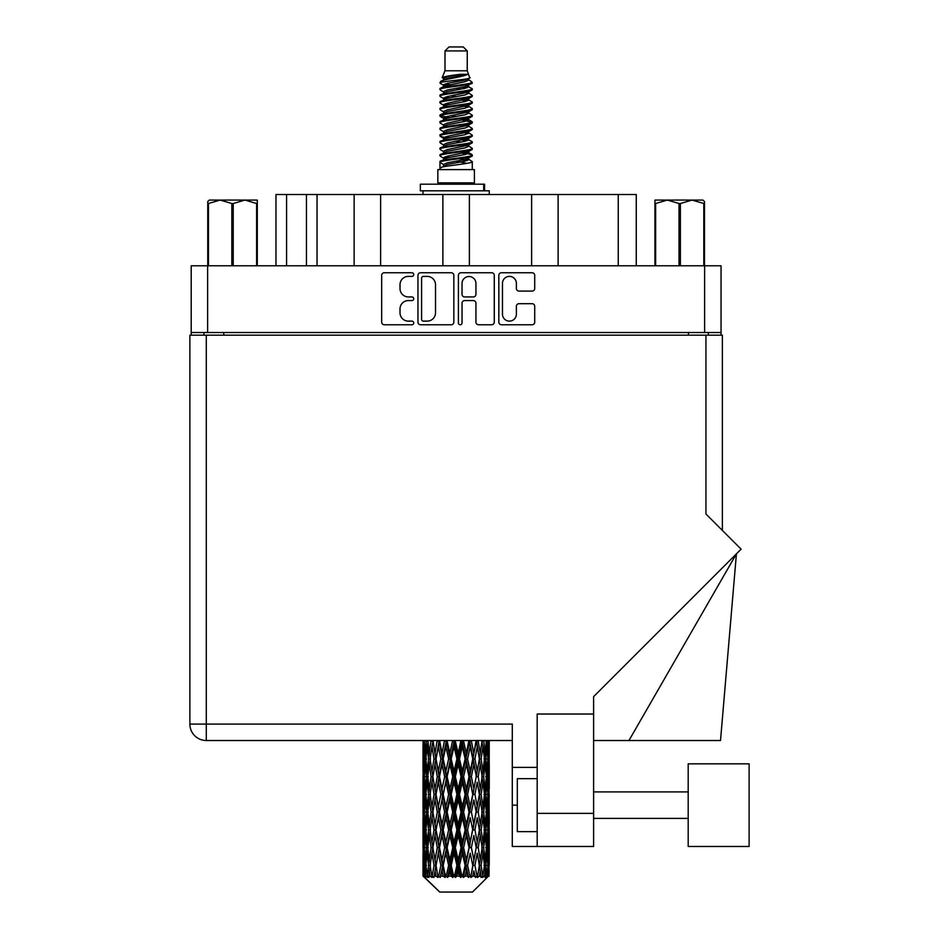 <?xml version="1.0" encoding="UTF-8"?>
<svg xmlns="http://www.w3.org/2000/svg" width="939" height="939" viewBox="0 0 939 939"><rect width="100%" height="100%" fill="white"/><g stroke="black" fill="none" stroke-linecap="round" stroke-linejoin="round"><path stroke-width="1.41" d="M502.471 314.166A6.96 6.96 0 0 0 509.431 321.126A6.96 6.96 0 0 0 516.38 314.166L516.38 306.302A2.606 2.606 0 0 1 518.985 303.696L532.12 303.696A2.606 2.606 0 0 1 534.714 306.302L534.714 322.159A2.606 2.606 0 0 1 532.12 324.765L501.438 324.765A2.606 2.606 0 0 1 498.832 322.159L498.832 275.35A2.606 2.606 0 0 1 501.438 272.756L532.12 272.756A2.606 2.606 0 0 1 534.714 275.35L534.714 288.484A2.606 2.606 0 0 1 532.12 291.09L518.985 291.09A2.606 2.606 0 0 1 516.38 288.484L516.38 283.355A6.96 6.96 0 0 0 509.431 276.395A6.96 6.96 0 0 0 502.471 283.355L502.471 314.166M460.216 324.765A1.819 1.819 0 0 0 462.035 322.946L462.035 303.18A2.606 2.606 0 0 1 464.641 300.574L473.35 300.574A2.606 2.606 0 0 1 475.944 303.18L475.944 322.159A2.606 2.606 0 0 0 478.55 324.765L491.684 324.765A2.606 2.606 0 0 0 494.278 322.159L494.278 275.35A2.606 2.606 0 0 0 491.684 272.756L461.002 272.756A2.606 2.606 0 0 0 458.396 275.35L458.396 322.946A1.819 1.819 0 0 0 460.216 324.765M453.842 322.159L453.842 275.35A2.606 2.606 0 0 0 451.248 272.756L420.566 272.756A2.606 2.606 0 0 0 417.961 275.35L417.961 322.159A2.606 2.606 0 0 0 420.566 324.765L451.248 324.765A2.606 2.606 0 0 0 453.842 322.159M721.046 332.535L191.204 332.535L191.204 265.772L721.046 265.772L721.046 335.188M408.336 276.395L411.916 276.395A1.819 1.819 0 0 0 413.735 274.575A1.819 1.819 0 0 0 411.916 272.756L384.286 272.756A2.606 2.606 0 0 0 381.68 275.35L381.68 322.159A2.606 2.606 0 0 0 384.286 324.765L411.916 324.765A1.819 1.819 0 0 0 413.735 322.946A1.819 1.819 0 0 0 411.916 321.126L408.336 321.126A8.322 8.322 0 0 1 400.014 312.804L400.014 308.896A8.322 8.322 0 0 1 408.336 300.574L411.916 300.574A1.819 1.819 0 0 0 413.735 298.755A1.819 1.819 0 0 0 411.916 296.935L408.336 296.935A8.322 8.322 0 0 1 400.014 288.613L400.014 284.717A8.322 8.322 0 0 1 408.336 276.395M531.627 265.772L531.627 194.514L469.371 194.514L469.371 265.772M354.132 265.772L354.132 194.514L317.042 194.514L317.042 265.772M442.879 265.772L442.879 194.514L380.624 194.514L380.624 265.772M191.204 332.535L191.204 335.188M203.916 335.188L203.916 332.535M708.323 332.535L708.323 335.188L708.323 332.535M275.972 265.772L275.972 194.514L317.042 194.514M618.249 265.772L618.249 194.514L558.118 194.514L558.118 265.772M618.249 194.514L636.266 194.514L636.266 265.772M380.624 194.514L354.132 194.514M469.371 194.514L442.879 194.514M558.118 194.514L531.627 194.514M423.419 276.395A1.819 1.819 0 0 0 421.599 278.214L421.599 319.295A1.819 1.819 0 0 0 423.419 321.126L427.198 321.126A8.322 8.322 0 0 0 435.508 312.804L435.508 284.717A8.322 8.322 0 0 0 427.198 276.395L423.419 276.395M475.944 283.484A6.96 6.96 0 0 0 468.995 276.524A6.96 6.96 0 0 0 462.035 283.484L462.035 294.341A2.606 2.606 0 0 0 464.641 296.935L473.35 296.935A2.606 2.606 0 0 0 475.944 294.341L475.944 283.484M688.193 763.83L688.193 846.485L749.122 846.485L749.122 763.83L688.193 763.83M537.19 831.649L517.319 831.649L517.319 778.666L537.19 778.666M593.612 846.485L537.19 846.485L537.19 813.374L593.612 813.374L593.612 846.485L512.283 846.485L512.283 724.086L206.298 724.086L206.298 335.188L722.373 335.188L722.373 530.429L722.373 335.188M705.94 335.188L705.94 514.009L741.106 549.162L593.612 696.644L593.612 714.027L537.19 714.027L537.19 813.374M593.612 714.027L593.612 813.374M489.242 764.463L489.242 788.877L489.207 758.923L488.973 771.142L488.491 758.923L488.973 746.728L489.207 758.923L489.242 740.519L512.283 740.519L206.298 740.519A16.421 16.421 0 0 1 189.878 724.086L189.878 335.188L206.298 335.188M189.878 724.086L206.298 724.086L206.298 740.519A16.421 16.421 0 0 1 189.878 724.086A16.421 16.421 0 0 0 206.298 740.519L423.043 740.519L423.102 771.518M537.19 767.409L512.283 767.409M628.966 740.519L736.422 553.846L720.518 740.519L593.612 740.519M722.631 846.485L688.193 846.485M209.303 200.077L207.754 201.533L207.754 203.517L207.754 201.533L209.303 200.077L220.137 200.077L208.446 203.517L208.446 265.772M207.754 265.772L207.754 203.517L208.446 203.517M256.617 265.772L256.617 203.517L244.915 200.077L257.298 200.077L257.298 265.772M256.617 203.517L257.298 203.517M231.839 265.772L231.839 203.517L220.137 200.077L244.915 200.077L233.212 203.517L233.212 265.772M231.839 203.517L233.212 203.517M220.137 200.077L245.772 200.077M444.992 50.929L467.246 50.929L463.279 46.95L448.971 46.95L444.992 50.929L444.992 70.789L442.175 77.597L444.499 79.216M467.246 50.929L467.246 70.789L444.992 70.789M474.406 169.607L437.844 169.607L437.844 182.859L474.406 182.859L474.406 169.607M442.21 182.859L442.21 184.185M470.028 182.859L470.028 184.185M467.657 74.287L447.234 78.395L440.414 81.857C440.215 79.58 463.244 77.115 467.657 74.287L460.732 74.287C450.497 75.449 444.311 76.552 442.175 77.597M440.414 81.857L440.368 83.407L444.499 85.848M467.246 70.789L469.782 78.031L465.016 80.05L447.234 83.36L443.548 85.015L444.065 85.613M470.063 77.597C471.437 79.522 439.393 81.282 439.957 82.949M471.836 81.857L472.282 82.949L471.049 82.949L471.836 81.857L468.174 79.451L468.702 80.05L465.016 81.705L444.065 86.071L439.957 88.736L440.368 90.038L444.065 92.245M465.028 152.893L472.282 154.97C473.279 157.177 438.959 159.384 439.957 161.59L439.957 162.424L443.548 164.489L443.548 165.851M467.739 152.071L468.702 152.904L465.016 154.559L447.234 157.869L439.957 161.59M472.282 154.97L471.871 156.261L465.016 159.524L447.234 162.834L443.548 164.489M472.282 155.804C473.279 158.01 438.959 160.217 439.957 162.424L439.957 169.607M472.282 161.59C473.279 163.797 438.959 166.015 439.957 168.222L447.234 164.489L465.016 161.179L468.702 159.524L468.174 158.926L472.282 161.59L472.282 169.607M471.049 82.949C465.439 84.874 438.971 86.811 439.957 88.736M439.957 89.569C438.959 87.362 473.279 85.156 472.282 82.949L465.016 86.67L447.234 89.98L443.548 91.635L443.548 93.29M465.028 85.015L472.282 88.736C473.279 90.942 438.959 93.161 439.957 95.367L440.368 96.658L444.499 99.088M468.174 86.071L468.702 86.67L465.016 88.325L447.234 91.635L439.957 95.367M472.282 88.736L471.871 90.038L468.174 92.245L447.234 96.6L443.548 98.266L444.065 98.865M472.282 89.569C473.279 91.776 438.959 93.982 439.957 96.189M468.174 92.691L472.282 95.367C473.279 97.574 438.959 99.78 439.957 101.987L440.368 103.278L444.499 105.708M468.702 91.635L468.702 93.29L465.016 94.945L447.234 98.266L439.957 101.987M472.282 95.367L471.871 96.658L468.174 98.865L447.234 103.231L443.548 104.886L444.065 105.485M472.282 96.189C473.279 98.395 438.959 100.602 439.957 102.809M468.702 98.266L468.702 99.921L472.282 101.987C473.279 104.194 438.959 106.4 439.957 108.607L440.368 109.898L444.065 112.105M468.702 99.921L465.016 101.576L447.234 104.886L439.957 108.607M472.282 101.987L471.871 103.278L468.174 105.485L447.234 109.851L443.548 111.506L443.548 113.161M472.282 102.809C473.279 105.015 438.959 107.234 439.957 109.44M467.739 105.708L472.282 108.607C473.279 110.814 438.959 113.02 439.957 115.227L440.368 116.53L444.499 118.96M468.174 105.943L468.702 106.541L465.016 108.196L447.234 111.506L439.957 115.227M472.282 108.607L471.871 109.898L468.174 112.105L447.234 116.471L443.548 118.126L444.065 118.737M472.282 109.44C473.279 111.647 438.959 113.854 439.957 116.06M468.174 112.563L472.282 115.227C473.279 117.434 438.959 119.652 439.957 121.859L440.368 123.15L444.499 125.58M468.702 111.506L468.702 113.161L465.016 114.816L447.234 118.126L439.957 121.859M472.282 115.227L471.871 116.53L468.174 118.737L447.234 123.103L443.548 124.758L444.065 125.357M472.282 116.06C473.279 118.267 438.959 120.474 439.957 122.68M467.739 118.96L472.282 121.859C473.279 124.065 438.959 126.272 439.957 128.479L440.368 129.77L444.065 131.976M468.174 119.183L468.702 119.781L465.016 121.436L447.234 124.758L439.957 128.479M472.282 121.859L471.871 123.15L468.174 125.357L447.234 129.723L443.548 131.378L443.548 133.033M472.282 122.68C473.279 124.887 438.959 127.094 439.957 129.312M468.174 125.803L472.282 128.479C473.279 130.685 438.959 132.892 439.957 135.099L440.368 136.39L447.21 137.998M468.702 124.758L468.702 126.413L465.016 128.068L447.234 131.378L439.957 135.099M472.282 128.479L471.871 129.77L468.174 131.976L447.234 136.343L443.548 137.998L444.499 138.831M472.282 129.312C473.279 131.519 438.959 133.725 439.957 135.932M467.739 132.199L472.282 135.099C473.279 137.305 438.959 139.512 439.957 141.719L440.368 143.021L444.065 145.228M468.174 132.434L468.702 133.033L465.016 134.688L447.234 137.998L439.957 141.719M472.282 135.099L471.871 136.39L468.174 138.596L447.234 142.963L443.548 144.618L443.548 146.273M472.282 135.932C473.279 138.139 438.959 140.345 439.957 142.552M465.028 137.998L472.282 141.719C473.279 143.937 438.959 146.144 439.957 148.35L440.368 149.641L444.065 151.848M468.174 139.054L468.702 139.653L465.016 141.308L447.234 144.618L439.957 148.35M472.282 141.719L471.871 143.021L468.174 145.228L447.234 149.594L443.548 151.249L443.548 152.904M472.282 142.552C473.279 144.759 438.959 146.965 439.957 149.172M468.174 145.674L472.282 148.35C473.279 150.557 438.959 152.764 439.957 154.97L440.368 156.261L444.499 158.691M468.702 144.618L468.702 146.273L465.016 147.928L447.234 151.249L439.957 154.97M472.282 148.35L471.871 149.641L468.174 151.848L447.234 156.214L443.548 157.869L444.065 158.468M472.282 149.172C473.279 151.379 438.959 153.597 439.957 155.804M445.309 83.876L449.499 84.533M443.971 84.463L447.21 85.015M462.751 87.151L466.929 87.808M445.309 97.128L449.499 97.785M465.028 99.91L468.268 100.461M443.971 97.715L447.21 98.266M462.751 100.391L466.929 101.048M445.309 103.748L449.499 104.405M465.028 106.541L468.268 107.081M443.971 104.335L447.21 104.886M440.285 115.65L449.499 117.657M465.028 119.781L468.268 120.333M443.971 117.586L447.21 118.138M462.751 120.262L471.953 122.27M465.028 133.033L468.268 133.573M445.309 136.859L449.499 137.517M465.028 139.653L468.268 140.204M462.751 140.134L466.929 140.791M462.751 153.374L466.929 154.031M445.309 156.731L449.499 157.388M459.335 158.691L468.268 160.064M443.971 157.318L447.21 157.869M462.751 160.006L466.929 160.663M489.137 870.582L488.926 876.157L488.491 865.418L488.973 853.222L489.019 876.157M489.242 835.475L489.242 859.889L489.207 829.935L488.973 842.119L488.491 829.935L488.973 817.716L489.207 829.935M489.207 794.429L488.973 806.636L488.491 794.429L488.973 782.21L489.242 824.383L489.113 812.165L487.658 812.165M472.505 892.05L488.48 876.157L472.505 892.05L439.734 892.05L423.137 876.157L423.266 870.958L423.43 876.157L425.038 877.484L423.959 876.157L423.454 865.418L424.052 853.222L424.874 865.418L423.959 876.157M434.029 794.429L431.987 806.636L430.121 794.429L431.987 782.21L434.029 794.429L435.86 794.429L435.015 799.981L437.292 812.165L435.015 824.383L432.891 812.165L435.86 794.429L432.891 776.682L435.015 764.463L437.292 776.682L435.015 788.877L433.642 781.119M434.029 829.935L431.987 842.119L430.121 829.935L431.987 817.716L434.029 829.935L435.86 829.935L433.642 843.234L435.015 835.475L437.292 847.671L435.015 859.889L432.891 847.671L435.86 829.935L433.642 816.601M423.712 740.519L423.266 753.383L423.031 741.176M423.747 741.176L425.332 741.176M423.63 754.827L423.266 753.383M423.125 758.923L424.581 758.923M423.031 776.682L423.266 764.463L423.747 776.682L423.266 788.877L423.031 776.682L423.031 812.165L423.266 799.981L423.747 812.165L423.266 824.383L423.031 812.165M423.454 758.923L424.052 746.728L424.874 758.923L424.052 771.142L423.454 758.923M426.435 740.519L425.332 753.383L424.44 740.519M426.494 741.176L428.266 741.176M426.06 756.576L425.332 753.383M424.616 744.357L424.052 746.728M424.874 758.923L426.564 758.923M424.616 773.513L424.052 771.142M423.63 763.008L423.266 764.463M423.747 776.682L425.332 776.682M423.125 794.429L424.581 794.429M423.63 790.333L423.266 788.877M423.454 794.429L424.052 782.21L424.874 794.429L424.052 806.636L423.454 794.429M424.393 776.682L425.332 764.463L426.494 776.682L425.332 788.877L424.393 776.682M425.837 758.923L427.104 746.728L428.583 758.923L427.104 771.142L425.837 758.923M431.013 740.519L429.334 753.383L427.832 740.519M431.107 741.176L432.949 741.176L431.987 746.728L434.029 758.923L431.987 771.142L430.121 758.923L431.987 746.728M428.583 758.923L430.402 758.923L429.334 753.383M427.949 742.772L427.104 746.728M427.949 775.098L427.104 771.142M426.06 761.259L425.332 764.463M426.494 776.682L428.266 776.682M426.06 792.082L425.332 788.877M424.616 779.851L424.052 782.21M424.874 794.429L426.564 794.429M423.63 798.526L423.266 799.981M423.747 812.165L425.332 812.165M424.616 809.007L424.052 806.636M423.102 817.329L423.031 847.671L423.266 835.475L423.747 847.671L423.266 859.889L423.031 847.671M423.125 829.935L424.581 829.935M423.63 825.839L423.266 824.383M424.393 812.165L425.332 799.981L426.494 812.165L425.332 824.383L424.393 812.165M425.837 794.429L427.104 782.21L428.583 794.429L427.104 806.636L425.837 794.429M427.75 776.682L429.334 764.463L431.107 776.682L429.334 788.877L427.75 776.682M437.163 740.519L435.015 753.383L432.996 740.519M437.292 741.176L439.088 741.176L438.959 740.519L438.372 746.728L440.861 758.923L438.372 771.142L436.025 758.923L438.372 746.728M434.029 758.923L435.86 758.923L433.642 745.625M436.025 758.923L435.015 753.383M431.107 776.682L432.949 776.682L431.987 771.142M430.402 758.923L429.334 764.463M428.583 794.429L430.402 794.429L429.334 788.877M427.949 778.267L427.104 782.21M427.949 810.58L427.104 806.636M426.06 796.777L425.332 799.981M426.494 812.165L428.266 812.165M423.454 829.935L424.052 817.716L424.874 829.935L424.052 842.119L423.454 829.935M424.616 815.334L424.052 817.716M424.874 829.935L426.564 829.935M426.06 827.588L425.332 824.383M423.63 834.02L423.266 835.475M423.747 847.671L425.332 847.671M424.616 844.501L424.052 842.119M423.102 852.847L423.137 876.157M423.125 865.418L424.581 865.418M423.63 861.345L423.266 859.889M425.837 829.935L427.104 817.716L428.583 829.935L427.104 842.119L425.837 829.935M427.75 812.165L429.334 799.981L431.107 812.165L429.334 824.383L427.75 812.165M444.511 740.519L442.023 753.383L439.628 740.519M444.663 741.176L446.295 741.176L446.154 740.519M452.598 740.519L449.922 753.383L447.128 741.176L446.248 740.519M439.487 741.176L439.217 740.519M440.861 758.923L442.586 758.923L439.088 741.176L435.015 764.463M443.208 758.923L445.884 746.728L448.642 758.923L445.884 771.142L443.208 758.923L442.586 758.923L442.023 753.383M437.292 776.682L439.088 776.682L435.86 758.923L433.642 772.245M439.487 776.682L442.023 764.463L444.663 776.682L442.023 788.877L438.372 771.142M436.025 794.429L435.015 788.877L435.86 794.429L439.088 776.682L438.372 782.21L440.861 794.429L438.372 806.636L436.025 794.429L438.372 782.21M432.949 776.682L431.987 782.21M431.107 812.165L432.949 812.165L431.987 806.636M430.402 794.429L429.334 799.981M428.583 829.935L430.402 829.935L429.334 824.383M427.949 813.761L427.104 817.716M424.393 847.671L425.332 835.475L426.494 847.671L425.332 859.889L424.393 847.671M426.06 832.283L425.332 835.475M426.494 847.671L428.266 847.671M427.949 846.086L427.104 842.119M424.616 850.84L424.052 853.222M424.874 865.418L426.564 865.418M426.06 863.082L425.332 859.889M487.775 876.157L488.926 876.157M423.63 869.514L423.266 870.958M427.75 847.671L429.334 835.475L431.107 847.671L429.334 859.889L427.75 847.671M447.128 741.176L447.281 740.519M424.135 876.157L425.672 877.484L424.909 876.157L425.332 870.958L425.801 876.157L427.668 877.484L425.837 865.418L427.104 853.222L428.583 865.418L427.268 876.157L428.9 877.484L429.334 870.958L430.062 876.157L432.093 877.484L430.121 865.418L431.987 853.222L434.029 865.418L432.222 876.157L433.841 877.484L435.015 870.958L435.966 876.157L438.02 877.484L436.025 865.418L438.372 853.222L440.861 865.418L438.666 876.157L440.18 877.484L442.023 870.958L443.138 876.157L445.086 877.484L445.556 876.157L443.208 865.418L445.884 853.222L448.642 865.418L446.213 876.157L447.527 877.484L448.725 876.157L449.922 870.958L451.119 876.157L452.844 877.484L453.701 876.157L451.201 865.418L454.042 853.222L456.906 865.418L454.382 876.157L455.403 877.484L456.988 876.157L458.197 870.958L459.417 876.157L460.814 877.484L461.988 876.157L459.5 865.418L462.328 853.222L465.11 865.418L462.669 876.157L463.338 877.484L465.192 876.157L466.354 870.958L467.505 876.157L468.491 877.484L469.911 876.157L467.587 865.418L470.216 853.222L472.751 865.418L470.803 877.484L472.822 876.157L473.866 870.958L475.38 877.484L476.965 876.157L474.946 865.418L477.235 853.222L479.348 865.418L477.352 877.484L479.418 876.157L480.263 870.958L481.061 877.484L482.705 876.157L481.132 865.418L482.916 853.222L484.489 865.418L482.576 877.484L484.536 876.157L485.146 870.958L485.181 877.484L486.778 876.157L485.745 865.418L486.907 853.222L487.846 865.418L487.036 876.157L486.132 877.484L487.869 876.157L488.198 870.958L488.48 876.157L487.869 876.157M423.43 876.157L439.734 892.05M485.709 876.157L484.536 876.157M481.073 876.157L479.418 876.157M474.876 876.157L472.822 876.157M470.533 876.157L469.911 876.157M467.505 876.157L465.192 876.157M462.669 876.157L461.988 876.157M459.417 876.157L456.988 876.157M454.382 876.157L453.701 876.157M451.119 876.157L448.725 876.157M446.213 876.157L445.556 876.157M443.138 876.157L440.931 876.157M435.966 876.157L434.088 876.157M430.062 876.157L428.63 876.157M425.801 876.157L424.909 876.157M452.751 741.176L454.124 741.176L453.971 740.519M460.896 740.519L458.197 753.383L455.345 741.176L454.112 740.519M448.642 758.923L450.168 758.923L446.295 741.176L445.884 746.728M451.201 758.923L454.042 746.728L456.906 758.923L454.042 771.142L451.201 758.923L450.168 758.923L449.922 753.383M444.663 776.682L446.295 776.682L442.586 758.923L442.023 764.463M447.128 776.682L449.922 764.463L452.751 776.682L449.922 788.877L447.128 776.682L446.295 776.682L445.884 771.142M440.861 794.429L442.586 794.429L439.088 776.682L446.436 740.519M443.208 794.429L445.884 782.21L448.642 794.429L445.884 806.636L443.208 794.429L442.586 794.429L442.023 788.877M437.292 812.165L439.088 812.165L435.86 794.429L433.642 807.74M439.487 812.165L442.023 799.981L444.663 812.165L442.023 824.383L438.372 806.636M436.025 829.935L438.372 817.716L440.861 829.935L438.372 842.119L435.015 824.383M432.949 812.165L431.987 817.716M431.107 847.671L432.949 847.671L431.987 842.119M430.402 829.935L429.334 835.475M427.949 849.267L427.104 853.222M428.583 865.418L430.402 865.418L429.334 859.889M426.06 867.765L425.332 870.958M455.345 741.176L455.497 740.519M461.049 741.176L462.082 741.176L461.929 740.519M468.89 740.519L466.354 753.383L463.596 741.176L462.082 741.176L462.105 740.519M456.906 758.923L458.115 758.923L454.124 741.176L454.042 746.728M459.5 758.923L462.328 746.728L465.11 758.923L462.328 771.142L459.5 758.923L458.115 758.923L458.197 753.383M452.751 776.682L454.124 776.682L450.168 758.923L449.922 764.463M455.345 776.682L458.197 764.463L461.049 776.682L458.197 788.877L455.345 776.682L454.124 776.682L454.042 771.142M448.642 794.429L450.168 794.429L446.295 776.682L445.884 782.21M451.201 794.429L454.042 782.21L456.906 794.429L454.042 806.636L451.201 794.429L450.168 794.429L449.922 788.877M444.663 812.165L446.295 812.165L442.586 794.429L442.023 799.981M447.128 812.165L449.922 799.981L452.751 812.165L449.922 824.383L447.128 812.165L446.295 812.165L445.884 806.636M440.861 829.935L442.586 829.935L439.088 812.165L438.372 817.716M443.208 829.935L445.884 817.716L448.642 829.935L445.884 842.119L443.208 829.935L442.586 829.935L442.023 824.383M437.292 847.671L439.088 847.671L435.86 829.935L454.276 740.519M439.487 847.671L442.023 835.475L444.663 847.671L442.023 859.889L438.372 842.119M434.029 865.418L435.86 865.418L433.642 852.119M436.025 865.418L435.015 859.889M432.949 847.671L431.987 853.222M430.402 865.418L429.334 870.958M463.596 741.176L463.749 740.519M469.031 741.176L469.523 740.519M476.085 740.519L473.866 753.383L471.39 741.176L469.653 741.176L469.723 740.519M465.11 758.923L465.944 758.923L462.082 741.176L462.328 746.728M467.587 758.923L470.216 746.728L472.751 758.923L470.216 771.142L467.587 758.923L465.944 758.923L466.354 753.383M461.049 776.682L462.082 776.682L458.115 758.923L458.197 764.463M463.596 776.682L466.354 764.463L469.031 776.682L466.354 788.877L463.596 776.682L462.082 776.682L462.328 771.142M456.906 794.429L458.115 794.429L454.124 776.682L454.042 782.21M459.5 794.429L462.328 782.21L465.11 794.429L462.328 806.636L459.5 794.429L458.115 794.429L458.197 788.877M452.751 812.165L454.124 812.165L450.168 794.429L449.922 799.981M455.345 812.165L458.197 799.981L461.049 812.165L458.197 824.383L455.345 812.165L454.124 812.165L454.042 806.636M448.642 829.935L450.168 829.935L446.295 812.165L445.884 817.716M451.201 829.935L454.042 817.716L456.906 829.935L454.042 842.119L451.201 829.935L450.168 829.935L449.922 824.383M444.663 847.671L446.295 847.671L442.586 829.935L442.023 835.475M447.128 847.671L449.922 835.475L452.751 847.671L449.922 859.889L447.128 847.671L446.295 847.671L445.884 842.119M440.861 865.418L442.586 865.418L439.088 847.671L438.372 853.222M443.208 865.418L442.586 865.418L442.023 859.889M438.02 877.484L435.86 865.418L435.015 870.958M471.39 741.176L471.519 740.519M476.214 741.176L476.273 740.519M472.751 758.923L476.484 740.519L479.348 758.923L477.235 771.142L474.946 758.923L477.235 746.728L478.597 754.486L476.39 741.176L478.327 740.519M474.946 758.923L473.15 758.923L469.653 741.176L470.216 746.728M476.214 776.682L473.866 788.877L471.39 776.682L473.866 764.463L476.39 776.682L473.15 758.923L473.866 753.383M469.031 776.682L469.653 776.682L465.944 758.923L466.354 764.463M471.39 776.682L469.653 776.682L470.216 771.142M465.11 794.429L465.944 794.429L462.082 776.682L462.328 782.21M467.587 794.429L470.216 782.21L472.751 794.429L470.216 806.636L467.587 794.429L465.944 794.429L466.354 788.877M461.049 812.165L462.082 812.165L458.115 794.429L458.197 799.981M463.596 812.165L466.354 799.981L469.031 812.165L466.354 824.383L463.596 812.165L462.082 812.165L462.328 806.636M456.906 829.935L458.115 829.935L454.124 812.165L454.042 817.716M459.5 829.935L462.328 817.716L465.11 829.935L462.328 842.119L459.5 829.935L458.115 829.935L458.197 824.383M452.751 847.671L454.124 847.671L450.168 829.935L449.922 835.475M455.345 847.671L458.197 835.475L461.049 847.671L458.197 859.889L455.345 847.671L454.124 847.671L454.042 842.119M448.642 865.418L450.168 865.418L446.295 847.671L445.884 853.222M451.201 865.418L450.168 865.418L449.922 859.889M445.086 877.484L442.586 865.418L442.023 870.958M482.036 740.519L480.263 753.383L478.209 741.176M481.132 758.923L482.916 746.728L484.489 758.923L482.916 771.142L481.132 758.923L479.301 758.923L480.263 753.383M478.209 776.682L480.263 764.463L482.13 776.682L480.263 788.877L478.209 776.682L476.39 776.682L477.235 771.142M472.751 794.429L469.653 776.682L473.15 758.923L473.866 764.463M474.946 794.429L477.235 782.21L479.348 794.429L477.235 806.636L474.946 794.429L473.15 794.429L473.866 788.877M469.031 812.165L469.653 812.165L465.944 794.429L469.653 776.682L470.216 782.21M471.39 812.165L473.866 799.981L476.214 812.165L473.866 824.383L471.39 812.165L469.653 812.165L470.216 806.636M465.11 829.935L465.944 829.935L462.082 812.165L465.944 794.429L466.354 799.981M467.587 829.935L470.216 817.716L472.751 829.935L470.216 842.119L467.587 829.935L465.944 829.935L466.354 824.383M461.049 847.671L462.082 847.671L458.115 829.935L462.082 812.165L462.328 817.716M463.596 847.671L466.354 835.475L469.031 847.671L466.354 859.889L463.596 847.671L462.082 847.671L462.328 842.119M456.906 865.418L458.115 865.418L454.124 847.671L458.115 829.935L458.197 835.475M459.5 865.418L458.115 865.418L458.197 859.889M452.844 877.484L450.168 865.418L454.124 847.671L454.042 853.222M447.527 877.484L450.168 865.418L449.922 870.958M486.343 740.519L485.146 753.383L483.738 740.519M483.655 741.176L481.836 741.176L482.916 746.728M484.301 757.327L485.146 753.383M483.655 776.682L485.146 764.463L486.414 776.682L485.146 788.877L483.655 776.682L481.836 776.682L482.916 771.142M479.301 758.923L480.263 764.463M478.597 789.981L477.235 782.21M481.132 794.429L482.916 782.21L484.489 794.429L482.916 806.636L481.132 794.429L479.301 794.429L480.263 788.877M476.214 812.165L473.866 799.981M478.209 812.165L480.263 799.981L482.13 812.165L480.263 824.383L478.209 812.165L476.39 812.165L477.235 806.636M472.751 829.935L470.216 817.716M474.946 829.935L477.235 817.716L479.348 829.935L477.235 842.119L474.946 829.935L473.15 829.935L473.866 824.383M469.031 847.671L469.653 847.671L465.944 829.935L466.354 835.475M471.39 847.671L473.866 835.475L476.214 847.671L473.866 859.889L471.39 847.671L469.653 847.671L470.216 842.119M465.11 865.418L465.944 865.418L462.082 847.671L462.328 853.222M467.587 865.418L465.944 865.418L466.354 859.889M460.814 877.484L458.115 865.418L458.197 870.958M485.745 758.923L486.907 746.728L487.846 758.923L486.907 771.142L485.745 758.923L483.984 758.923M488.761 740.519L488.198 753.383L487.411 740.519M487.364 741.176L485.674 741.176M487.623 755.754L488.198 753.383M486.179 743.524L486.907 746.728M486.179 774.335L486.907 771.142M484.301 760.508L485.146 764.463M484.301 792.833L485.146 788.877M481.836 776.682L482.916 782.21M483.655 812.165L485.146 799.981L486.414 812.165L485.146 824.383L483.655 812.165L481.836 812.165L482.916 806.636M479.301 794.429L480.263 799.981M478.597 825.498L477.235 817.716M481.132 829.935L482.916 817.716L484.489 829.935L482.916 842.119L481.132 829.935L479.301 829.935L480.263 824.383M476.214 847.671L473.866 835.475M478.209 847.671L480.263 835.475L482.13 847.671L480.263 859.889L478.209 847.671L476.39 847.671L477.235 842.119M472.751 865.418L470.216 853.222M474.946 865.418L473.15 865.418L473.866 859.889M468.491 877.484L465.944 865.418L466.354 870.958M485.745 794.429L486.907 782.21L487.846 794.429L486.907 806.636L485.745 794.429L483.984 794.429M487.364 776.682L488.198 764.463L488.198 788.877L487.364 776.682L485.674 776.682M489.242 753.383L489.125 740.519M489.113 741.176L487.658 741.176M488.62 745.273L488.973 746.728M488.491 758.923L486.918 758.923M488.62 772.597L488.973 771.142M487.623 762.092L488.198 764.463M487.623 791.248L488.198 788.877M486.179 779.03L486.907 782.21M486.179 809.829L486.907 806.636M484.301 796.014L485.146 799.981M484.301 828.351L485.146 824.383M481.836 812.165L482.916 817.716M483.655 847.671L485.146 835.475L486.414 847.671L485.146 859.889L483.655 847.671L481.836 847.671L482.916 842.119M479.301 829.935L480.263 835.475M478.597 860.993L477.235 853.222M481.132 865.418L479.301 865.418L480.263 859.889M475.38 877.484L473.866 870.958M485.745 829.935L486.907 817.716L487.846 829.935L486.907 842.119L485.745 829.935L483.984 829.935M487.364 812.165L488.198 799.981L488.198 824.383L487.364 812.165L485.674 812.165M489.113 776.682L487.658 776.682M488.62 780.767L488.973 782.21M488.491 794.429L486.918 794.429M488.62 808.092L488.973 806.636M487.623 797.598L488.198 799.981M487.623 826.766L488.198 824.383M486.179 814.512L486.907 817.716M486.179 845.323L486.907 842.119M484.301 831.52L485.146 835.475M484.301 863.833L485.146 859.889M481.836 847.671L482.916 853.222M479.301 865.418L480.263 870.958M487.364 847.671L488.198 835.475L488.198 859.889L487.364 847.671L485.674 847.671M488.62 816.261L488.973 817.716M488.491 829.935L486.918 829.935M488.62 843.574L488.973 842.119M487.623 833.104L488.198 835.475M487.623 862.26L488.198 859.889M486.179 850.018L486.907 853.222M485.745 865.418L483.984 865.418M484.301 867.002L485.146 870.958M489.113 847.671L487.658 847.671M489.207 865.418L489.242 859.889M488.62 851.767L488.973 853.222M488.491 865.418L486.918 865.418M487.623 868.587L488.198 870.958M460.732 74.287L447.234 76.74L443.548 78.395L444.065 78.993M468.268 137.458L468.174 138.596M456.119 161.179L466.929 163.351M451.307 95.778L456.119 96.6M444.065 158.926L443.548 159.524L443.548 157.869M456.119 88.325L460.932 89.158M468.268 117.586L468.702 119.781M456.119 141.308L460.932 142.141M451.307 115.65L456.119 116.471M444.065 139.054L443.548 139.653L443.548 137.998M465.028 157.869L468.174 158.926M477.352 877.484L478.597 869.854M470.803 877.484L478.597 834.372M463.338 877.484L478.597 798.866M455.403 877.484L469.653 812.165L478.597 763.36M440.18 877.484L469.793 740.519M433.841 877.484L442.586 829.935L462.223 740.519M420.355 190.805L420.355 184.185L484.594 184.185L484.594 190.805L420.355 190.805M489.242 194.514L489.242 190.805L484.594 190.805M423.008 190.805L423.008 194.514M704.485 201.533L702.935 200.077L704.485 201.533L704.485 265.772M703.804 265.772L703.804 203.517L692.102 200.077L702.935 200.077M703.804 203.517L704.485 203.517M679.026 265.772L679.026 203.517L667.336 200.077L692.102 200.077L680.399 203.517L680.399 265.772M679.026 203.517L680.399 203.517M654.941 265.772L654.941 200.077L667.336 200.077L655.633 203.517L655.633 265.772M654.941 203.517L655.633 203.517M663.814 200.077L667.336 200.077M692.102 200.077L693.076 200.077M207.625 265.772L207.625 332.535M704.614 332.535L704.614 265.772M688.463 335.188L688.463 332.535M223.787 332.535L223.787 335.188M286.571 194.514L286.571 265.772M306.443 265.772L306.443 194.514M517.319 805.157L512.283 805.157M483.679 190.805L483.679 184.185M688.193 818.397L593.612 818.397M688.193 791.906L593.612 791.906M423.008 746.728L423.008 771.142M423.008 782.21L423.008 806.636M423.008 817.716L423.008 842.119M423.008 853.222L423.008 876.157M443.548 78.395L443.548 80.05M468.702 85.015L468.702 86.67M443.548 104.886L443.548 106.541M443.548 118.126L443.548 119.781M468.702 137.998L468.702 139.653M468.702 151.249L468.702 152.904M468.174 152.294L471.871 154.501M440.368 136.39L444.065 138.596M468.702 78.395L468.702 80.05M443.548 85.015L443.548 86.67M443.548 98.266L443.548 99.921M468.702 104.886L468.702 106.541M443.548 124.758L443.548 126.413M468.702 131.378L468.702 133.033M468.702 157.869L468.702 159.524"/></g></svg>
